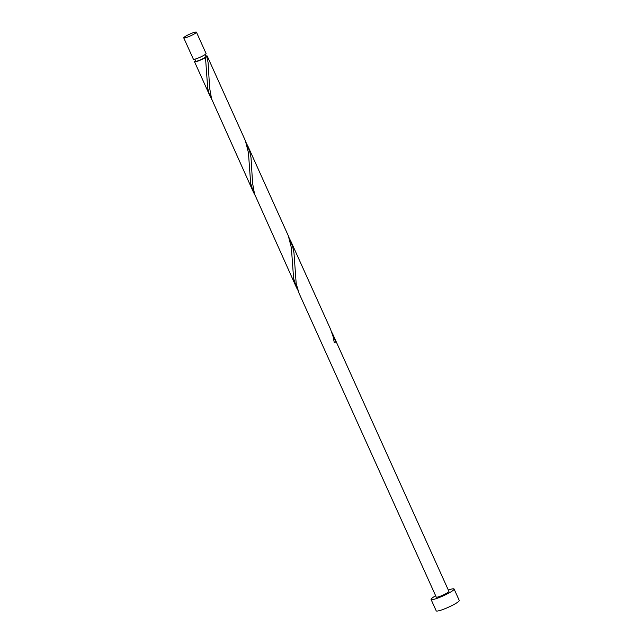 <?xml version="1.0" encoding="UTF-8"?>
<svg xmlns="http://www.w3.org/2000/svg" width="643" height="643" viewBox="0 0 643 643"><rect width="100%" height="100%" fill="white"/><g stroke="black" fill="none" stroke-linecap="round" stroke-linejoin="round"><path stroke-width="0.96" d="M186.759 37.366A6.952 0.956 -24.3 0 0 193.35 34.465A6.952 0.956 -24.3 0 0 196.42 32.15A6.952 0.956 -24.3 0 0 193.406 32.656A6.952 0.956 -24.3 0 0 186.808 35.558A6.952 0.956 -24.3 0 0 183.745 37.873A6.952 0.956 -24.3 0 0 186.759 37.366M196.42 32.15L206.057 53.49A6.952 0.956 155.7 0 1 202.987 55.804A6.952 0.956 155.7 0 1 196.396 58.714A6.952 0.956 155.7 0 1 193.382 59.212L183.745 37.873M205.021 54.583L205.921 56.576A5.562 0.764 155.7 0 1 205.181 57.388A5.562 0.764 155.7 0 1 198.197 60.747A5.562 0.764 155.7 0 1 195.777 61.149L194.885 59.164M435.649 595.772A12.643 1.736 -24.3 0 0 431.059 599.437A12.643 1.736 -24.3 0 0 436.541 598.52A12.643 1.736 -24.3 0 0 448.525 593.24A12.643 1.736 -24.3 0 0 454.103 589.036A12.643 1.736 -24.3 0 0 448.621 589.944A12.643 1.736 -24.3 0 0 448.324 590.049M431.059 599.437L436.211 610.85A12.643 1.736 -24.3 0 0 441.693 609.934A12.643 1.736 -24.3 0 0 453.677 604.653A12.643 1.736 -24.3 0 0 459.255 600.441L454.103 589.036M334.272 342.542L335.638 341.907L333.203 335.083L448.918 591.375A6.952 0.956 -24.3 0 1 445.848 593.69A6.952 0.956 -24.3 0 1 439.257 596.591A6.952 0.956 -24.3 0 1 436.243 597.098L299.051 293.256L296.182 283.595L293.98 252.892L292.702 246.799L288.771 236.986M333.203 335.083L331.708 332.093M335.638 341.907A6.952 0.956 155.7 0 1 334.32 342.848L333.138 336.731L330.462 329.015L290.258 239.976M205.688 56.054A6.952 0.956 155.7 0 1 207.191 56.005L245.361 140.656L248.431 152.632L250.649 183.255L253.374 192.08L211.579 98.837L209.634 88.027L208.099 62.676L206.813 56.592L205.495 57.532A6.952 0.956 155.7 0 1 197.53 61.222A6.952 0.956 155.7 0 1 194.516 61.728A6.952 0.956 155.7 0 1 195.544 60.627M205.495 57.532L207.705 88.147L209.096 93.548L211.941 99.938M207.191 56.005A6.952 0.956 155.7 0 1 206.813 56.592M247.314 144.876L288.305 235.764L291.375 247.74L293.594 278.363L296.319 287.188L254.524 193.945L252.57 183.134L251.035 157.784L249.757 151.7L245.827 141.878M253.374 192.08L254.877 195.038M296.319 287.188L297.822 290.146M194.516 61.728L210.43 96.972"/></g></svg>
